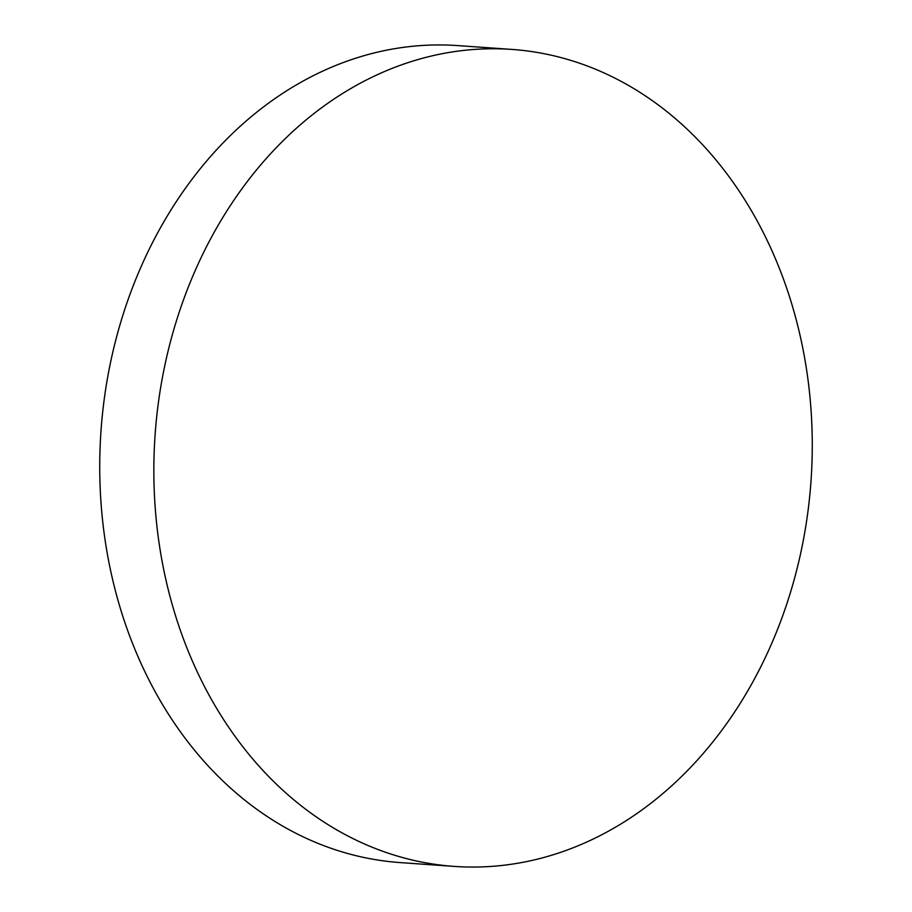 <?xml version="1.0" encoding="UTF-8"?>
<svg xmlns="http://www.w3.org/2000/svg" width="912" height="912" viewBox="0 0 912 912"><rect width="100%" height="100%" fill="white"/><g stroke="black" fill="none" stroke-linecap="round" stroke-linejoin="round"><path stroke-width="1.37" d="M454.21 866.4L400.094 862.581A409.511 328.753 -86 0 1 104.036 532.54A409.511 328.753 -86 0 1 297.278 84.36A409.511 328.753 -86 0 1 457.79 45.6L511.906 49.419A409.511 328.753 -86 0 1 807.964 379.46A409.511 328.753 -86 0 1 614.722 827.64A409.511 328.753 -86 0 1 454.21 866.4A409.511 328.753 -86 0 1 158.152 536.37A409.511 328.753 -86 0 1 351.405 88.179A409.511 328.753 -86 0 1 511.906 49.419"/></g></svg>
